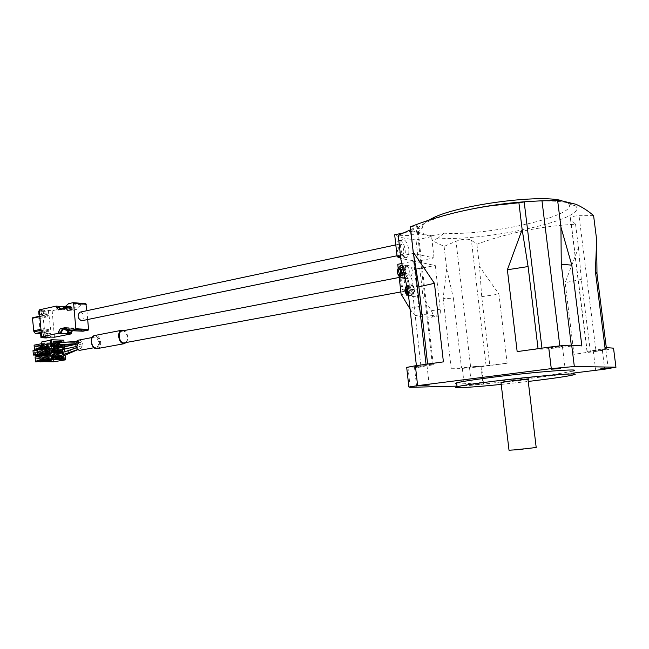 <?xml version="1.0" encoding="UTF-8"?>
<svg xmlns="http://www.w3.org/2000/svg" width="649" height="649" viewBox="0 0 649 649"><rect width="100%" height="100%" fill="white"/><g stroke="black" fill="none" stroke-linecap="round" stroke-linejoin="round"><path stroke-width="0.49" stroke-dasharray="3.25 2.43" d="M423.481 366.068L414.403 366.636L426.985 365.419L423.481 366.068M479.514 384.346L471.515 384.979L479.514 384.346M472.902 366.701L480.933 366.15L472.902 366.701M601.347 350.2L593.259 350.752L597.697 349.973L605.825 349.422L601.347 350.2M553.199 347.207L548.592 348.059L562.432 346.639C562.659 346.217 559.584 346.412 553.199 347.207M501.012 382.602L528.035 379.641M508.994 450.065L536.196 447.477M456.742 383.875C464.067 384.395 502.375 380.955 534.241 376.988C553.978 374.522 566.788 372.558 572.686 371.09L573.164 374.952M593.592 215.582L579.022 215.711C574.373 215.898 571.485 216.62 570.341 217.877L570.779 219.743L575.541 224.165C540.284 226.314 507.404 232.999 476.91 244.243L471.377 240.26C467.799 238.54 462.688 238.873 456.02 241.258L444.103 246.393L432.234 240.706L431.666 235.782L443.932 233.161C487.464 236.293 581.244 215.314 568.24 203.502L565.514 201.839L561.774 200.646M443.932 233.161L438.229 238.021C484.689 241.761 589.324 219.078 575.728 206.09L572.807 204.289C564.687 201.076 548.794 200.217 525.122 201.725M438.229 238.021L432.234 240.706M80.281 312.096L80.744 312.08C84.727 314.619 85.214 317.499 82.22 320.728M401.772 254.716C398.989 254.416 397.35 244.568 399.995 244.008L400.571 243.983C403.362 244.357 404.96 254.132 402.323 254.692L401.772 254.716M400.173 240.414L399.192 240.446C394.779 241.379 397.529 257.84 402.177 258.294L403.07 258.253C407.467 257.32 404.822 241.071 400.173 240.414M405.43 257.629C401.066 257.118 398.559 240.568 402.469 239.741L403.418 239.716C408.318 240.317 411.198 256.566 406.347 257.58L405.43 257.629M122.263 330.941L122.726 330.925C127.464 330.86 129.208 341.982 124.6 342.859M405.836 290.947C402.072 290.784 399.93 277.318 403.556 276.612L404.222 276.579C407.994 276.872 410.071 290.208 406.444 290.906L405.836 290.947M78.586 340.125L79 340.108C83.218 340.011 84.703 349.438 80.59 350.225M77.482 344.092L77.62 346.209L77.482 344.092M55.644 351.02L55.124 348.919M59.959 350.079L59.457 350.192M59.221 350.565L59.156 349.852L59.221 350.565M78.553 343.491L78.383 341.325L78.553 343.491M54.93 345.041L55.222 343.183L54.646 342.891M56.212 357.023L55.636 354.962M78.951 346.858L79.137 349.048L78.951 346.858M81.376 348.051L81.182 345.876L81.376 348.051M60.673 357.072L60.138 355.044L59.432 355.92M81.028 344.635L80.841 342.461L81.028 344.635M59.359 345.179C60.154 344.489 60.065 343.775 59.1 343.037L58.637 344.781M401.358 273.424L402.469 273.61L404.051 272.815L405.99 274.065L404.887 273.878L405.406 273.099L404.27 272.182L406.509 273.294L405.99 274.065M405.739 278.51L407.288 278.437C413.908 277.521 414.086 265.839 407.491 265.449L405.844 265.522C399.597 266.439 398.94 277.293 405.065 278.397M404.262 274.657C406.388 272.604 406.623 270.422 404.952 268.094L407.426 266.277L406.753 265.741L404.408 269.213L403.224 270M406.955 286.817L410.566 285.341C415.555 285.552 415.522 294.378 410.525 295.019L408.448 294.841M408.456 294.889L410.273 294.987C415.271 294.338 415.311 285.519 410.314 285.3L406.899 286.574M408.521 295.498L410.338 295.538C415.912 294.824 415.952 284.984 410.387 284.741L406.769 285.982M410.59 295.579C416.163 294.857 416.204 285.025 410.639 284.781L409.381 284.838C403.808 285.601 403.824 295.433 409.405 295.636L410.59 295.579M403.97 274.332L403.094 274.381C398.324 275.306 401.147 293.015 406.087 293.202L406.882 293.145C411.628 292.22 408.927 274.738 403.97 274.332M409.357 292.602C404.741 292.358 402.153 274.559 406.379 273.748L407.239 273.7C412.48 274.048 415.409 291.539 410.168 292.545L409.357 292.602M413.616 261.133L418.751 306.636C419.465 311.187 420.844 313.792 422.888 314.449L438.489 316.031C439.99 315.3 440.582 313.037 440.265 309.232L435.252 265.49L413.616 261.133L401.788 263.51M398.186 268.215L399.078 276.223M408.716 286.566L409.113 290.079L413.502 289.276L413.567 289.827L409.178 290.638L409.568 294.151L409.065 294.248L408.213 286.663L408.716 286.566L409.113 290.079M406.785 289.194L406.282 289.284L406.631 292.423M407.191 287.896L407.75 287.88L407.248 287.969L407.848 293.332M407.75 287.88L408.27 293.259M440.265 309.232L431.334 310.749L423.051 297.153L419.814 268.516L435.252 265.49M422.888 314.449L415.709 315.657C419.23 316.477 424.308 317.004 430.968 317.239L438.002 316.071M419.814 268.516C409.405 267.834 402.047 266.439 397.756 264.321M401.082 294.102C405.333 295.766 412.659 296.788 423.051 297.153M415.709 315.657C414.24 314.911 412.35 312.68 410.03 308.965M431.334 310.749C433.248 314.124 433.329 316.266 431.593 317.183L430.968 317.239M407.499 287.84L407.832 290.776M413.567 289.827L413.502 289.276M413.251 289.235L408.862 290.046M413.316 289.795L409.178 290.638M408.464 286.525L407.961 286.623L409.065 294.248M408.927 290.598L409.316 294.119L408.813 294.208M399.8 276.815L400.133 277.066L402.469 273.61M404.952 268.094L403.97 269.546L404.27 272.182M403.913 273.091L404.887 273.878M399.468 276.531C396.239 271.42 397.318 267.55 402.713 264.922L406.753 265.741L404.278 267.558L403.305 269.011L404.408 269.213M402.599 269.968L400.92 269.481M400.587 269.213L400.887 268.767L402.023 269.684M401.918 272.872L399.816 276.012M405.374 272.377L405.081 269.749L403.97 269.546M404.935 277.707C409.754 274.746 410.582 270.933 407.426 266.277L405.081 269.749M400.887 268.767L399.776 268.564M406.509 273.294L405.406 273.099M60.187 345.163L60.008 343.07L58.175 343.013L58.459 345.154M60.13 355.044L59.213 355.027L59.497 357.177M56.285 350.89L56.114 348.951L55.189 348.927M36.652 346.501L45.592 344.765L45.633 345.227L36.685 346.955L36.652 346.501L34.892 346.452L43.84 344.708L35.427 346.469M35.946 346.339L45.592 344.765M44.903 344.741L35.955 346.477M36.839 348.764L46.128 346.972L36.157 348.886L36.896 348.164L54.711 344.733L54.613 343.662L36.685 346.955M45.097 347.02L36.149 348.748M36.157 348.886L46.128 346.972M37.155 352.439L46.103 350.744L46.144 351.206L37.188 352.902L37.155 352.439L35.395 352.399L44.351 350.703L35.93 352.415M36.449 352.285L46.103 350.744M45.414 350.728L36.458 352.423M37.342 354.703L46.639 352.967L36.669 354.833L37.399 354.103L55.222 350.752L55.133 349.681L37.188 352.902M45.608 353.007L36.652 354.695M36.669 354.833L46.639 352.967M37.658 358.386L46.614 356.731L46.655 357.193L37.699 358.848L37.658 358.386L35.898 358.362L44.862 356.699L36.433 358.37M36.952 358.232L46.614 356.731M45.925 356.723L36.969 358.378M37.845 360.649L47.15 358.962L37.171 360.787L37.902 360.049L55.741 356.78L55.652 355.701L37.699 358.848M46.12 359.002L37.155 360.641M37.171 360.787L47.15 358.962M41.09 346.623L50.022 344.903L50.062 345.365L41.13 347.085L41.09 346.623L39.346 346.574L48.286 344.846L39.873 346.59M40.392 346.469L50.022 344.903M49.34 344.879L40.4 346.607M41.276 348.878L50.557 347.093L40.603 349L41.333 348.286L59.116 344.87L59.027 343.8L41.13 347.085M49.535 347.15L40.595 348.862M40.603 349L50.557 347.093M41.593 352.537L50.533 350.849L50.573 351.312L41.633 352.999L41.593 352.537L39.849 352.504L48.797 350.809L40.376 352.512M40.895 352.383L50.533 350.849M49.851 350.833L40.903 352.521M41.779 354.792L51.068 353.056L41.114 354.922L41.836 354.2L59.635 350.866L59.546 349.795L41.633 352.999M50.046 353.105L41.098 354.776M41.114 354.922L51.068 353.056M42.096 358.459L51.044 356.812L51.084 357.274L42.136 358.913L42.096 358.459L40.352 358.426L49.835 356.788L40.887 358.435M41.398 358.305L51.044 356.812M50.362 356.796L41.406 358.443M42.282 360.714L51.579 359.027L41.617 360.844L42.339 360.114L60.154 356.861L60.065 355.79L42.136 358.913M50.557 359.067L41.601 360.706M41.617 360.844L51.579 359.027M45.909 344.408L35.411 346.323M45.787 347.045L45.746 346.582L36.798 348.302M36.896 348.164L36.806 347.101M46.42 350.395L35.914 352.269M46.298 353.024L46.257 352.561L37.301 354.249M37.399 354.103L37.309 353.048M46.931 356.39L36.425 358.224M46.809 359.011L46.769 358.548L37.812 360.195M37.902 360.049L37.812 358.986M50.338 344.546L39.865 346.452M50.216 347.166L50.176 346.704L41.244 348.424M41.333 348.286L41.244 347.231M50.849 350.501L40.368 352.375M50.727 353.121L50.687 352.658L41.747 354.338M41.836 354.2L41.747 353.137M51.36 356.471L40.871 358.297M51.239 359.084L51.198 358.621L42.25 360.252M42.339 360.114L42.25 359.059M33.407 355.084L32.994 350.647M34.803 355.108L34.446 350.833L33.042 350.801M54.613 343.662L54.175 343.11L45.308 344.83L45.633 345.227M45.925 344.619L45.373 344.392M45.389 344.603L44.375 344.724M45.592 346.955L35.63 348.87M45.576 346.744L46.103 346.761M45.089 346.955L45.746 346.582M45.487 346.964L54.354 345.26L54.711 344.733M55.133 349.681L54.686 349.13L45.819 350.809L46.144 351.206M46.436 350.606L45.884 350.379M45.909 350.598L44.886 350.72M46.103 352.951L36.133 354.825M46.087 352.74L46.614 352.748M45.6 352.942L46.257 352.561M45.998 352.951L54.873 351.279L55.222 350.752M55.652 355.701L55.206 355.157L46.33 356.796L46.655 357.193M46.947 356.601L46.395 356.382M46.42 356.593L45.398 356.707M46.623 358.954L36.636 360.779M46.598 358.735L47.134 358.743M46.12 358.929L46.769 358.548M46.517 358.938L55.392 357.315L55.741 356.78M59.027 343.8L58.588 343.256L49.738 344.96L50.062 345.365M50.354 344.757L49.811 344.53M49.827 344.741L48.813 344.862M50.03 347.085L40.084 348.984M50.014 346.866L50.541 346.882M49.527 347.077L50.176 346.704M49.916 347.085L58.775 345.398L59.116 344.87M59.546 349.795L59.108 349.243L50.249 350.914L50.573 351.312M50.865 350.72L50.322 350.492M50.338 350.703L49.324 350.825M50.541 353.048L40.587 354.914M50.525 352.837L51.052 352.845M50.038 353.04L50.687 352.658M50.427 353.048L59.294 351.385L59.635 350.866M60.065 355.79L59.627 355.246L50.76 356.877L51.084 357.274M51.376 356.682L50.833 356.463M50.849 356.674L49.835 356.788M51.052 359.019L41.09 360.836M51.036 358.808L51.563 358.816M50.549 359.002L51.198 358.621M50.938 359.002L59.805 357.388L60.154 356.861M37.918 354.857L37.553 350.582L39.07 350.298L39.402 354.249M34.446 350.833L37.553 350.582M45.852 352.585L45.479 348.253M45.649 346.469L46.038 348.318L45.325 346.452M46.314 354.265L46.404 352.642L45.868 352.74M53.194 357.558L63.131 355.741L63.018 355.035L53.137 356.845L53.194 357.558L63.075 355.741M63.156 356.601L53.267 358.402L53.332 359.116L63.261 357.307L63.083 355.814M63.148 356.528L53.267 358.402M53.202 357.623L53.259 358.337M54.175 343.11L44.383 344.797M35.614 348.732L44.57 347.012M44.035 346.996L44.562 346.939M44.035 346.923L54.354 345.26M54.686 349.13L44.895 350.784M36.125 354.678L45.081 352.999M44.546 352.991L45.073 352.926M44.546 352.918L54.873 351.279M55.206 355.157L45.406 356.78M36.628 360.633L45.592 358.994M45.057 358.986L45.584 358.921M45.057 358.913L55.392 357.315M58.588 343.256L48.821 344.935M40.068 348.846L49.008 347.134M48.48 347.118L48.999 347.061M48.472 347.045L58.775 345.398M59.108 349.243L49.332 350.898M40.571 354.768L49.519 353.097M48.991 353.08L49.511 353.024M48.983 353.015L59.294 351.385M59.627 355.246L49.843 356.861M41.074 360.698L50.03 359.059M49.502 359.051L50.022 358.994M49.494 358.986L59.805 357.388M46.038 348.318L37.334 350.282L39.07 350.298M37.334 350.282L37.691 354.565M41.065 353.932L42.436 353.681L41.041 353.648M62.604 350.217L52.723 352.074L52.788 352.78L62.71 350.931L62.531 349.438L52.658 351.296L52.723 352.074M52.715 352.001L62.596 350.152M52.715 343.061L52.902 345.211M35.087 348.716L34.892 346.452M53.234 349.089L53.421 351.247M35.59 354.67L35.395 352.399M53.753 355.133L53.94 357.291M36.093 360.633L35.898 358.362M57.144 343.207L57.331 345.349M39.54 348.829L39.346 346.574M60.6 349.941L60.527 349.065L58.694 349.016L58.978 351.166M57.664 349.211L57.85 351.352M40.043 354.76L39.849 352.504M61.201 356.861L61.038 355.06L60.138 355.044M58.183 355.214L58.369 357.364M40.546 360.69L40.352 358.426M55.773 344.984L55.595 342.923L54.67 342.891M54.605 352.35L54.492 351.052M54.305 348.902L54.451 351.052M56.796 356.836L56.633 354.979L55.717 354.954M40.53 347.613L43.345 347.718L43.369 349.47L45.503 349.065L45.357 347.345L43.678 347.353L48.918 346.217M43.369 349.47L42.071 349.373L44.878 349.113L44.732 347.393M45.892 346.582L45.349 346.688M44.959 348.821L45.325 353.137L42.436 353.681L43.718 353.705L43.864 355.425M46.558 354.37L46.404 352.642M45.99 354.752L45.868 353.364L44.197 353.381L45.325 353.137M37.796 346.323L36.912 345.236L45.852 343.499L46.736 344.587L37.796 346.323L38.023 349.008L46.971 347.288L46.266 348.335L37.318 350.046L38.023 349.008M37.318 350.046L36.271 350.022M34.089 345.154L36.912 345.236M38.964 350.087L38.551 345.284L42.136 345.398L42.542 350.176L38.964 350.087L47.904 348.375L47.491 343.548L38.551 345.284M34.932 355.1L34.592 351.109L38.21 351.198L38.616 356.001M42.729 352.35L41.852 351.279L50.784 349.584L51.66 350.671L42.729 352.35L42.956 355.027L42.258 356.066L40.644 356.041M39.451 355.847L39.054 351.214L41.852 351.279M42.956 355.027L51.896 353.356L51.198 354.403L42.258 356.066M35.103 357.072L38.713 357.128L39.118 361.939M43.232 358.264L42.355 357.193L51.295 355.538L52.171 356.617L43.232 358.264L43.459 360.941L42.761 361.988M39.954 361.793L39.565 357.145L42.355 357.193M43.459 360.941L52.407 359.311L51.709 360.365L44.392 361.688M64.486 360.041L62.783 340.401L61.744 340.36L62.531 349.438M63.813 340.198L62.783 340.401M63.991 342.323L64.235 345.057M64.389 346.882L64.575 349.065M64.811 351.75L65.111 355.157M58.361 345.154L58.572 346.428M62.158 345.106L61.931 342.453M60.592 342.534L60.008 343.07M58.126 341.277L58.175 343.013M58.248 342.68L58.426 344.789M58.872 351.166L59.091 352.456M62.539 349.511L62.361 347.393L60.527 349.065M58.645 347.288L58.694 349.016M58.718 348.132L58.905 350.314M59.392 357.177L59.611 358.475M63.107 356.025L62.88 353.397L61.038 355.06M59.164 353.316L59.213 355.027M62.88 353.397L60.26 353.34M59.197 353.705L59.392 355.936M57.802 344.838L57.623 342.721M53.632 341.114L53.786 342.867M54.078 346.298L53.745 342.859M58.288 350.452L58.102 348.27M54.159 347.166L54.265 348.894M58.775 356.147L58.588 353.924M57.331 354.354L56.633 354.979M54.678 353.218L54.824 354.938M55.124 358.402L54.784 354.938M52.066 344.887L51.644 339.995L50.581 339.954M53.964 354.784L51.863 354.954M52.934 354.971L53.356 359.879M45.503 349.065L44.878 349.113M45.357 347.345L43.223 347.759M45.868 353.364L43.718 353.705M62.661 350.931L63.018 355.035M53.137 356.845L52.788 352.78M52.658 351.296L52.245 346.452L62.109 344.562M53.559 361.801L53.332 359.116M63.213 357.315L63.448 360.025M41.893 343.629L45.852 343.499M46.736 344.587L46.971 347.288M46.266 348.335L40.627 348.797M43.459 348.262L43.045 343.41M42.136 345.398L51.06 343.662L51.474 348.472L42.542 350.176M51.474 348.472L47.904 348.375M47.491 343.548L51.06 343.662M38.21 351.198L47.158 349.495L47.572 354.33L41.917 355.384M47.572 354.33L41.138 354.784M43.97 354.257L43.556 349.405L34.592 351.109M43.556 349.405L47.158 349.495M51.198 354.403L42.761 355.401M48.415 354.346L48.002 349.519L39.054 351.214M48.002 349.519L50.784 349.584M51.66 350.671L51.896 353.356M38.713 357.128L47.669 355.474L48.083 360.317L43.386 361.168M48.083 360.317L43.329 360.471M44.481 360.26L44.067 355.401L42.915 355.62M44.067 355.401L47.669 355.474M51.709 360.365L43.402 361.331M48.926 360.325L48.513 355.49L39.565 357.145M48.513 355.49L51.295 355.538M52.171 356.617L52.407 359.311M52.245 346.452L52.18 345.747L62.044 343.848M42.201 347.296L42.891 355.409M51.644 339.995L50.598 340.198M41.747 341.942L51.879 342.283L52.18 345.747M51.879 342.283L61.744 340.36M126.458 342.518C128.843 337.942 128.064 333.967 124.121 330.584M443.405 361.874L427.659 364.34L433.297 364.803L416.593 367.439L421.128 367.999L412.805 294.07L408.156 292.269M400.944 259.689L412.805 294.07M468.026 209.765C451.696 213.27 438.854 216.993 429.5 220.944C418.946 225.568 414.808 229.462 417.08 232.642L410.922 235.457L398.218 235.336M410.922 235.457L410.338 230.338L422.937 227.572L417.08 232.642M431.666 235.782L410.338 230.338M444.103 246.393L446.69 268.808L443.137 298.37L453.505 298.8L461.488 367.894L451.152 368.275L443.137 298.37M451.152 368.275L462.339 368.381L464.368 385.944L483.594 384.135L572.937 373.118M457.001 386.131L464.368 385.944M421.128 367.999L406.736 367.805M434.019 257.937L431.577 236.617L410.655 231.312L413.153 253.451L434.019 257.937L418.394 261.068L416.001 239.943L431.577 236.617M575.541 224.165L578.478 247.65L565.149 282.68L574.016 354.305L590.387 351.912L587.004 351.409L606.409 348.44L604.982 347.539M613.524 348.14L613.735 348.545L602.386 350.525L574.016 354.305M483.594 384.135L481.55 366.644L507.137 363.229L489.792 365.338L481.72 296.65L479.53 266.504L498.919 294.127L507.137 363.229M476.91 244.243L479.53 266.504M606.409 348.44L606.312 347.629M590.387 351.912L581.326 279.394L578.478 247.65M581.326 279.394L565.149 282.68M489.792 365.338L461.488 367.894M446.69 268.808L453.505 298.8M481.72 296.65L498.919 294.127M416.593 367.439L416.39 365.63M410.703 229.722L417.567 226.209L416.634 225.665L410.379 226.842M517.164 351.612L538.094 348.984L542.085 349.211L560.022 347.637L571.388 346.063L571.282 345.187M571.388 346.063L581.861 345.917M400.538 256.047L413.153 253.451M418.394 261.068C410.987 260.5 405.114 259.543 400.782 258.197M403.532 232.869L410.655 231.312M416.001 239.943C406.079 238.962 398.973 237.25 394.681 234.808M63.448 308.591L64.292 307.934L62.702 309.175L63.448 308.591L67.65 308.892L68.494 308.234L67.65 308.892M62.669 308.762L66.871 309.062M63.407 308.129L67.61 308.429M64.292 307.934L65.143 307.277L64.292 307.934L68.494 308.234L69.346 307.585L68.494 308.234M64.251 307.472L68.453 307.772M65.143 307.277L69.346 307.585L70.189 306.928L65.987 306.612L66.587 306.02L66.92 306.855L65.987 306.612L65.143 307.277L65.987 306.612L64.989 306.539M61.176 309.216L67.488 309.662L64.754 306.823L64.859 308.04L67.18 310.457L71.974 309.419L72.209 307.245L70.189 306.928L71.114 307.164L70.79 306.328L69.305 307.115L65.103 306.815M69.305 307.115L69.346 307.585M70.149 306.458L65.947 306.15M68.088 330.706L72.266 330.682L69.475 329.822L70.449 330.568L67.139 330.195L72.266 330.682L72.307 331.144M71.333 330.39L71.374 330.86M67.155 330.438L66.628 330.3M70.449 330.568L66.985 330.406M70.408 330.106L65.695 330.008M66.23 330.179L67.139 330.195M69.516 330.284L66.052 330.122M69.475 329.822L64.762 329.724M65.298 329.887L66.206 329.911M68.697 329.984L65.03 329.806M61.696 309.102L67.488 309.662M73.134 330.755L73.118 330.065L72.266 330.682L74.213 330.122L73.613 328.11L68.81 329.084L66.977 332.377L67.082 333.594M68.697 330.349L68.924 329.862L68.964 330.438M64.478 329.635L65.273 329.619M68.543 330.966L69.759 329.627L63.456 329.319M71.285 307.009L68.007 309.549M66.92 306.855L65.038 306.531M65.914 306.782L65.679 308.973L71.974 309.419M72.347 308.754L66.052 308.299M32.831 317.71L38.551 318.042L39.021 318.627L40.084 331.112L38.632 333.813M69.759 329.627L73.361 330.73M67.918 329.96L67.788 328.297L74.083 328.605M69.232 329.733L63.959 329.473M58.621 309.857L60.876 310.019L65.679 308.973M60.876 310.019L60.365 309.484M41.309 311.269L45.738 310.295L46.038 313.832L41.617 314.797L41.309 311.269L38.689 311.09M41.617 314.797L39.686 314.676M64.73 306.742L68.989 307.05L52.163 310.733L48.399 310.473L43.978 311.447L44.278 314.96L41.666 314.797L41.366 311.269L45.795 310.295L46.095 313.84L41.666 314.797M43.978 311.447L41.366 311.269M49.064 315.779L50.606 328.954L49.121 331.688L46.152 331.566L44.456 329.651L42.98 315.974L43.361 315.43L49.064 315.779L38.551 318.042M48.399 310.473L48.699 314.002L46.095 313.84M44.278 314.96L48.699 314.002M46.038 313.832L43.418 313.662L39.67 314.481M39.37 310.944L43.118 310.117L43.418 313.662M40.652 334.194L47.718 333.408L48.026 336.961M41.341 334.057L47.718 333.408M50.379 333.521L43.329 334.308L50.379 333.521L50.679 337.066M45.941 334.413L46.241 337.951M43.629 337.837L43.329 334.308M48.075 336.961L47.775 333.408M43.58 337.845L43.28 334.308M45.097 333.294L45.406 336.855M67.788 328.297L67.318 327.794L73.613 328.11M66.028 328.061L67.318 327.794M85.741 303.683L81.271 304.665L77.547 307.959L76.752 309.597L71.414 310.749L69.102 308.348L68.989 307.05M63.975 308.689L76.752 309.597M67.18 310.457L71.414 310.749M64.859 308.04L69.102 308.348M43.118 310.117L39.281 309.857M52.163 310.733L54.443 337.212M66.977 332.377L67.747 332.41M68.81 329.084L73.037 329.294L78.383 328.216L79.438 329.473L82.674 331.209M72.015 331.128L73.037 329.294M65.622 327.575L78.383 328.216M87.688 319.6L86.901 310.684M427.878 220.538C423.594 223.215 421.947 225.56 422.937 227.572M481.55 366.644L462.339 368.381M501.223 384.395L528.254 381.442M59.148 343.751L59.27 344.465L59.148 343.751M58.702 344.562L58.637 343.848L58.702 344.562M60.187 355.757L60.252 356.479L60.187 355.757M59.74 356.569L59.676 355.855L59.74 356.569M55.773 355.676L55.83 356.398L55.773 355.676M55.319 356.488L55.206 355.774L55.319 356.488M54.735 343.613L54.792 344.327L54.735 343.613M54.281 344.424L54.216 343.71L54.281 344.424M55.311 350.363L55.254 349.641L55.311 350.363M54.8 350.452L54.735 349.738L54.8 350.452M97.22 348.667L97.569 348.594C102.818 347.604 100.903 335.33 95.508 335.436L94.973 335.452M95.476 347.418C91.282 347.572 89.732 337.983 93.813 337.196L94.551 337.115C98.745 337.026 100.246 346.566 96.166 347.345L95.476 347.418M96.084 348.059C101.414 348.481 100.311 336.223 95.03 336.271C89.659 335.752 90.763 348.197 96.084 348.059M77.896 349.478L79.137 349.048M59.01 343.045L80.93 342.461M401.269 277.667L400.133 277.066M409.941 308.17L418.751 306.636M404.278 267.558L402.575 267.063M404.846 273.148L403.889 272.978M43.767 347.369L43.921 349.089M43.743 347.329L43.889 349.048M43.207 347.694L43.353 349.405M44.286 353.397L44.424 355.076L44.262 353.356M45.373 354.881L45.243 353.421M43.734 353.77L43.872 355.425M410.192 387.315L408.026 367.878M602.386 350.525L604.73 369.192M587.248 351.734L570.779 219.743M595.839 349.86L579.022 215.711M470.59 366.677L456.02 241.258M486.044 365.282L471.377 240.26M426.255 366.101L426.044 364.292M413.705 255L410.841 229.665M432.364 364.413L416.634 225.665M560.022 347.637L559.811 345.901M542.085 349.211L541.956 348.156M70.725 306.336L66.523 306.028M71.074 306.701L66.879 306.393M68.964 330.333L73.159 330.536M70.765 306.799L71.861 306.88M72.209 307.245L71.114 307.164M65.565 306.417L66.563 306.49M72.842 330.56L73.937 330.617M73.118 330.065L74.213 330.122M68.924 329.862L67.926 329.822M39.021 318.627L49.527 316.371M40.084 331.112L50.606 328.954M39.865 332.085L50.395 329.935M38.77 333.683L49.308 331.542M41.276 333.27L49.024 331.696M41.212 332.572L46.152 331.566M41.195 332.337L45.836 331.388M41.025 330.357L44.456 329.651M40.936 329.286L44.067 328.637M39.857 316.647L42.98 315.974M43.256 315.438L39.816 316.185L43.361 315.43M81.271 304.665L68.518 303.683M77.547 307.959L64.778 307.026M66.677 328.848L79.438 329.473M414.403 366.636L416.601 386.26M469.462 367.31L471.515 384.979M593.259 350.752L595.62 369.646M548.592 348.059L551.171 369.2M568.24 203.502L575.728 206.09M395.809 244.9L399.995 244.008M399.192 240.446L402.469 239.741M399.216 277.456L403.556 276.612M92.061 337.529L93.813 337.196C89.667 338.429 92.004 347.694 95.557 347.41L94.064 347.734M77.62 346.209L76.055 346.55M59.27 350.557L59.757 350.468M76.574 341.455L78.383 341.325M79.381 349L77.921 349.503M80.89 345.949L59.83 355.125M80.841 342.461L59.043 343.037M402.129 265.019L407.491 265.449M403.094 274.381L406.379 273.748M431.593 317.183L438.489 316.031M406.882 293.145L410.168 292.545M73.702 344.822L81.117 344.635M81.669 347.978L78.002 349.568M76.501 347.677L78.699 346.915M75.795 343.67L78.716 343.499M53.307 358.329L63.196 356.52M43.678 347.353L43.832 349.073M44.197 353.381L44.343 355.1M53.242 357.55L63.131 355.741M52.837 352.772L62.71 350.931M52.772 351.993L62.645 350.144M53.38 359.108L63.261 357.307M43.345 347.718L43.491 349.438M43.856 353.729L44.002 355.441M52.293 346.444L62.166 344.554M59.108 349.86L59.619 349.762M77.077 344.067L75.755 344.359M124.34 343.678L124.762 343.597M400.839 291.945L406.444 290.906M587.004 351.409L570.341 217.877M433.297 364.803L417.567 226.209M403.07 258.253L406.347 257.58M70.79 306.328L66.587 306.02M70.83 306.79L71.925 306.872M65.63 306.409L66.628 306.482M41.276 333.286L49.121 331.688M397.026 255.779L402.323 254.692M560.558 200.565L543.31 200.752M431.78 219.265L429.5 220.944M562.432 346.639L565.011 367.634M605.825 349.422L608.202 368.218M480.933 366.15L482.994 383.819M426.985 365.419L429.192 384.906M613.735 348.545L616.128 367.472M58.751 344.562L59.27 344.465M58.588 343.856L59.1 343.759M59.789 356.561L60.3 356.471M59.627 355.863L60.138 355.766M55.368 356.488L55.879 356.39M55.206 355.774L55.717 355.684M54.338 344.424L54.849 344.319M54.167 343.719L54.678 343.613M54.849 350.452L55.368 350.355M54.686 349.746L55.197 349.649"/><path stroke-width="0.97" d="M420.081 385.709L429.2 385.027L420.081 385.709M600.082 368.965L608.21 368.324L600.082 368.965M560.355 368.518L551.171 369.2L560.355 368.518M500.987 382.383L509.011 450.236L517.642 449.692L536.196 447.477L528.035 379.641C530.89 378.967 519.346 379.876 509.489 381.109L501.012 382.602M572.686 371.09C585.755 367.983 535.027 371.804 491.82 377.361C473.016 379.779 461.285 381.612 456.628 382.878C454.738 383.429 454.779 383.762 456.742 383.875M528.254 381.442L534.687 380.671C554.433 378.245 567.258 376.347 573.164 374.952C586.258 372.007 535.53 375.958 492.299 381.409C473.478 383.778 461.739 385.555 457.074 386.747C449.676 388.678 471.45 387.429 501.223 384.395M538.062 348.7L528.099 266.561L522.153 229.584L518.908 202.764L526.217 201.636L541.988 200.792L560.558 200.565L575.923 204.281C581.934 206.893 587.824 210.665 593.592 215.582L596.666 239.887L595.401 271.566L596.983 273.732L606.312 347.629M397.026 255.779L81.514 320.801C77.531 318.294 77.028 315.414 80.005 312.153L80.281 312.096M400.839 291.945L123.821 342.94C119.1 343.094 117.282 331.907 121.89 331.014L122.263 330.941M124.121 330.584L121.712 330.276C116.528 331.282 118.572 343.873 123.894 343.694L126.458 342.518M94.064 347.734L79.892 350.298C75.673 350.468 74.14 340.985 78.253 340.19L78.586 340.125M54.492 351.052L55.644 351.02M59.457 350.192L59.959 350.079M54.67 342.891L54.305 344.757L54.857 345.049L75.795 343.67M55.636 354.962L56.212 357.023M59.432 355.92L60.673 357.072M58.637 344.781L59.359 345.179M59.27 345.179L58.459 345.154M400.076 277.058L400.384 274.868L402.786 275.306L404.262 274.657M403.889 272.978L402.485 272.645L400.384 274.868M408.448 294.841C405.292 292.894 404.789 290.217 406.955 286.817M406.899 286.574C404.465 290.152 404.984 292.926 408.456 294.889M410.03 308.965L401.082 294.102L399.078 276.223M398.186 268.215L397.756 264.321L401.788 263.51M405.065 278.397L401.269 277.667M406.785 289.194L407.134 292.334L406.631 292.423L406.031 289.243L406.785 289.194M408.27 293.259L407.596 293.299L407.191 287.896M406.769 285.982C403.792 290.111 404.376 293.283 408.521 295.498M406.534 289.154L407.134 292.334M406.882 292.293L406.379 292.391M407.832 290.776L408.27 293.234M408.099 293.21L407.596 293.299M399.816 276.012L399.8 276.815M401.674 273.051L400.684 272.88L399.711 274.324L399.468 276.531M400.684 272.88L400.392 270.252L401.504 270.455L401.918 272.872M403.07 269.286L401.707 269.806L399.776 268.564L399.257 269.335L400.392 270.252M403.224 270L402.599 269.968M400.587 269.213L401.504 270.455M400.368 269.538L399.257 269.335M55.011 357.096L56.796 356.836M55.189 348.927L55.376 351.077L56.285 350.89M45.479 348.253L32.994 350.647L33.407 355.084L39.402 354.249M33.359 354.938L45.852 352.585M45.998 354.257L45.325 346.452L46.866 346.16L47.539 353.965L41.187 355.376L41.041 353.648L45.868 352.74M41.065 353.932L37.691 354.565L39.435 354.573M58.978 351.166L60.706 351.206L60.6 349.941M59.497 357.177L61.201 356.861M53.972 345.017L55.773 344.984M55.124 348.919L54.305 348.902M45.349 346.688L40.53 347.613L40.66 349.178M43.872 355.425L41.187 355.376M47.539 353.965L49.584 354.005L48.918 346.217L46.866 346.16M49.584 354.005L45.99 354.752M36.271 350.022L34.502 349.973L34.089 345.154L41.893 343.629M41.917 355.384L35.005 355.936L34.932 355.1M40.644 356.041L39.451 355.847M43.386 361.168L35.508 361.899L35.103 357.072L42.915 355.62M44.392 361.688L39.954 361.793M51.863 354.954L52.285 359.862L53.323 359.676L52.902 354.76L51.863 354.954M50.581 339.954L51.003 344.854L52.034 344.66L51.612 339.752L50.581 339.954M65.111 355.157L65.517 359.854L53.559 361.801L43.426 361.68L52.285 359.862M51.612 339.752L63.813 340.198L63.991 342.323M64.235 345.057L64.389 346.882M64.575 349.065L64.811 351.75M58.426 344.789L58.572 346.428L62.288 346.542L60.187 345.163M73.702 344.822L60.187 345.211M62.288 346.542L62.158 345.106M61.931 342.453L61.842 341.406L60.592 342.534M61.842 341.406L58.126 341.277L58.248 342.68M58.905 350.314L59.091 352.456L62.572 352.529M62.718 352.48L60.706 351.206M62.799 352.456L62.539 349.511M62.093 347.385L58.645 347.288L58.718 348.132M59.392 355.936L59.611 358.475L63.326 358.54L61.225 357.21M63.326 358.54L63.107 356.025M60.26 353.34L59.197 353.705M55.782 345.073L57.939 346.412L57.802 344.838M57.623 342.721L57.493 341.252L55.7 342.834M54.646 342.891L53.786 342.867M57.493 341.252L53.632 341.114L54.078 346.298L57.939 346.412M56.301 351.101L58.459 352.439L58.288 350.452M58.102 348.27L58.012 347.272L56.479 348.627M58.012 347.272L54.159 347.166L54.605 352.35L58.459 352.439M56.82 357.128L58.978 358.467L58.775 356.147M58.588 353.924L58.532 353.299L57.331 354.354M55.611 354.954L54.824 354.938M58.532 353.299L54.678 353.218L55.124 358.402L58.978 358.467M52.034 344.66L51.003 344.854M52.902 354.76L53.964 354.784L53.096 344.692M43.881 355.49L46.022 355.092M65.517 359.854L53.323 359.676M40.627 348.797L34.502 349.973M41.138 354.784L35.005 355.936M42.761 355.401L39.467 356.017M43.329 360.471L35.508 361.899M43.402 361.331L39.97 361.955M50.598 340.198L41.747 341.942L42.201 347.296M42.891 355.409L43.426 361.68M522.153 229.584L507.372 269.765L517.164 351.612L548.681 347.223C559.535 345.787 567.21 345.114 571.696 345.203L574.333 366.507L615.942 367.196L613.524 348.14L604.982 347.539L595.401 271.566M518.908 202.764L490.831 205.757C462.299 209.968 435.479 216.993 410.379 226.842L413.226 252.088L434.432 283.313L443.405 361.874L415.392 365.768L417.615 385.636L551.293 368.624L548.681 347.223M571.696 345.203L581.861 345.917L571.81 265.165L561.263 264.208L571.282 345.187M557.637 200.525L560.939 227.126L571.81 265.165M410.703 229.722L398.218 235.336L400.944 259.689L408.156 292.269L416.39 365.63M417.615 385.636L408.886 387.023L410.192 387.315L457.001 386.131M572.937 373.118L604.73 369.192L615.942 367.196M596.666 239.887L596.983 273.732M427.626 364.065L418.889 286.801L413.226 252.088M418.889 286.801L434.432 283.313M560.939 227.126L561.263 264.208M528.099 266.561L507.372 269.765M400.782 258.197L397.131 256.744L400.538 256.047M397.131 256.744L394.681 234.808L403.532 232.869M68.964 330.438L68.113 330.949L73.134 330.755M68.113 330.949L68.072 330.479L67.18 330.657L68.088 330.706M66.985 330.406L66.23 330.179M66.052 330.122L65.298 329.887M65.03 329.806L64.478 329.635M63.959 329.473L68.697 330.349M64.632 306.815L58.442 306.369L61.176 309.216L65.038 306.531M38.632 333.813L35.606 333.716L33.91 331.817L32.45 318.245L32.726 317.718L39.816 316.193L32.726 317.718M67.066 330.43L67.918 329.96M58.442 306.369L58.548 307.585L60.365 309.484M39.686 314.676L38.989 314.627L38.689 311.09L39.37 310.944M39.67 314.481L38.989 314.627M40.96 337.748L48.026 336.961L43.629 337.837L46.241 337.951L50.679 337.066L54.443 337.212L71.325 333.862L58.532 333.302L58.418 331.988L60.252 328.67L65.622 327.575L66.677 328.848L69.93 330.609L75.373 329.627L75.844 328.783L73.605 303.302L73.013 302.685L68.518 303.683L64.778 307.026L63.975 308.689L58.621 309.857L56.293 307.423L56.179 306.117L39.281 309.857L41.568 336.709L45.406 336.855L40.96 337.748L40.652 334.194L41.341 334.057M62.929 329.424L60.779 333.318L67.082 333.594L68.543 330.966M58.418 331.988L60.673 332.093L62.507 328.775L66.028 328.061M60.673 332.093L60.779 333.318M60.252 328.67L62.507 328.775M56.293 307.423L58.548 307.585M56.179 306.117L64.73 306.742M41.568 336.709L58.532 333.302M71.325 333.862L71.212 332.564L72.015 331.128M67.747 332.41L71.212 332.564M69.93 330.609L82.674 331.209L88.094 330.244L88.556 329.416L87.688 319.6M86.901 310.684L85.846 303.675L73.24 302.702M525.122 201.725C505.985 203.129 486.953 205.814 468.026 209.765M561.774 200.646C540.195 194.246 461.617 204.565 434.789 217.058L427.878 220.538M574.333 366.507L551.293 368.624M406.736 367.805L406.696 367.383L415.392 365.768M94.973 335.452L94.551 335.533C89.302 336.555 91.306 348.902 96.693 348.691L124.34 343.678M55.968 357.112L77.896 349.478M404.935 277.707L402.607 277.983L399.841 276.888M402.575 267.063C398.729 268.215 397.772 270.641 399.711 274.324M426.044 364.292L413.705 255M559.811 345.901L541.988 200.792M541.956 348.156L524.173 201.823M68.689 330.836L72.883 331.031M67.642 330.317L68.648 330.365M38.486 333.837L41.276 333.27M35.606 333.716L41.212 332.572M35.289 333.537L41.195 332.337M33.91 331.817L41.025 330.357M33.513 330.812L40.936 329.286M32.45 318.245L39.857 316.647M83.607 331.136L70.871 330.536M88.094 330.244L75.373 329.627M75.844 328.783L88.556 329.416M86.333 304.292L73.605 303.302M80.005 312.153L395.809 244.9M121.89 331.014L399.216 277.456M97.22 348.667L96.604 348.7C90.974 348.854 89.018 336.669 94.551 335.533L121.712 330.276M78.253 340.19L92.061 337.529M76.055 346.55L55.554 351.052M54.605 342.891L76.574 341.455M77.921 349.503L56.139 357.064M401.707 269.806L402.818 270.008M403.151 272.661L403.84 272.783M402.129 265.019C396.896 268.102 395.898 271.85 399.127 276.263M78.002 349.568L60.608 357.112M55.457 355.011L76.501 347.677M75.755 344.359L55.011 348.943M38.583 333.829L41.276 333.286M85.846 303.675L73.118 302.677M526.217 201.636L490.831 205.757M434.789 217.058L431.78 219.265M456.628 382.878L457.074 386.747M406.696 367.383L408.886 387.023"/></g></svg>
